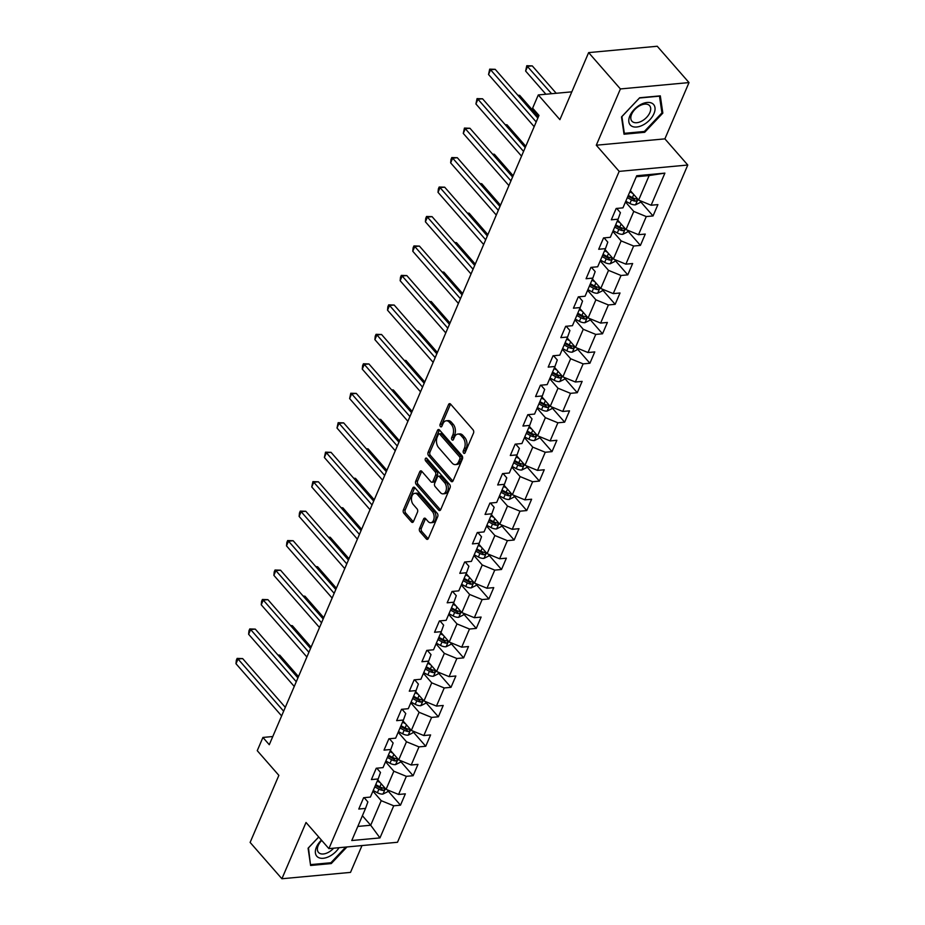 <?xml version="1.0" encoding="UTF-8"?>
<svg xmlns="http://www.w3.org/2000/svg" width="925" height="925" viewBox="0 0 925 925"><rect width="100%" height="100%" fill="white"/><g stroke="black" fill="none" stroke-linecap="round" stroke-linejoin="round"><path stroke-width="1.39" d="M463.633 453.088A1.642 1.029 -95.3 0 0 464.338 453.423A1.642 1.029 -95.3 0 0 465.067 452.788L473.507 433.097A2.347 1.468 -95.3 0 0 473.057 429.813L450.602 404.132A2.347 1.468 -95.3 0 0 449.585 403.647A2.347 1.468 -95.3 0 0 448.556 404.56L440.115 424.263A1.642 1.029 -95.3 0 0 440.427 426.552A1.642 1.029 -95.3 0 0 441.132 426.887A1.642 1.029 -95.3 0 0 441.861 426.252L442.948 423.708A7.504 4.706 -95.3 0 1 446.255 420.794A7.504 4.706 -95.3 0 1 449.492 422.343L451.354 424.483A7.504 4.706 -95.3 0 1 452.811 434.97L451.712 437.525A1.642 1.029 -95.3 0 0 452.036 439.826A1.642 1.029 -95.3 0 0 452.741 440.161A1.642 1.029 -95.3 0 0 453.458 439.525L454.557 436.97A7.504 4.706 -95.3 0 1 457.852 434.068A7.504 4.706 -95.3 0 1 461.089 435.606L462.962 437.745A7.504 4.706 -95.3 0 1 464.408 448.243L463.321 450.787A1.642 1.029 -95.3 0 0 463.633 453.088M419.545 528.418A2.347 1.468 -95.3 0 0 419.996 531.702L426.298 538.905A2.347 1.468 -95.3 0 0 427.304 539.391A2.347 1.468 -95.3 0 0 428.333 538.477L437.71 516.601A2.347 1.468 -95.3 0 0 437.259 513.329L414.805 487.648A2.347 1.468 -95.3 0 0 413.787 487.163A2.347 1.468 -95.3 0 0 412.758 488.076L403.381 509.953A2.347 1.468 -95.3 0 0 403.843 513.225L411.452 521.931A2.347 1.468 -95.3 0 0 412.458 522.417A2.347 1.468 -95.3 0 0 413.487 521.503L417.499 512.138A2.347 1.468 -95.3 0 0 417.048 508.866L413.278 504.541A6.278 3.931 -95.3 0 1 411.533 497.743A6.278 3.931 -95.3 0 1 414.828 493.337A6.278 3.931 -95.3 0 1 417.533 494.632L432.31 511.537A6.278 3.931 -95.3 0 1 434.056 518.335A6.278 3.931 -95.3 0 1 430.761 522.741A6.278 3.931 -95.3 0 1 428.067 521.446L425.592 518.636A2.347 1.468 -95.3 0 0 424.587 518.15A2.347 1.468 -95.3 0 0 423.558 519.064L419.545 528.418L421.395 528.256A2.347 1.468 -95.3 0 0 421.846 531.528L428.148 538.732A2.347 1.468 -95.3 0 0 428.183 538.778L426.298 538.905M620.409 88.939L596.29 145.213L664.89 138.866L689.009 82.579L620.409 88.939L588.635 52.609L559.903 119.649L538.292 94.94L532.627 108.167L538.986 115.428L269.279 744.718L262.92 737.445L257.254 750.672L278.864 775.37L250.12 842.421L281.905 878.75L350.506 872.391L361.999 845.566M596.29 145.213L619.172 171.379L328.895 848.63L306.025 822.475L281.905 878.75M451.007 481.254A2.347 1.468 -95.3 0 0 452.013 481.74A2.347 1.468 -95.3 0 0 453.053 480.827L462.419 458.95A2.347 1.468 -95.3 0 0 461.968 455.667L439.514 429.998A2.347 1.468 -95.3 0 0 438.508 429.512A2.347 1.468 -95.3 0 0 437.467 430.426L428.102 452.302A2.347 1.468 -95.3 0 0 428.553 455.574L451.007 481.254L452.857 481.081A2.347 1.468 -95.3 0 0 452.892 481.116M450.07 487.776L440.693 509.652A2.347 1.468 -95.3 0 1 439.664 510.565A2.347 1.468 -95.3 0 1 438.647 510.08L416.192 484.399A2.347 1.468 -95.3 0 1 415.741 481.127L419.753 471.762A2.347 1.468 -95.3 0 1 420.783 470.848A2.347 1.468 -95.3 0 1 421.8 471.334L430.9 481.752A2.347 1.468 -95.3 0 0 431.917 482.226A2.347 1.468 -95.3 0 0 432.946 481.324L435.606 475.115A2.347 1.468 -95.3 0 0 435.155 471.831L425.673 460.985A1.642 1.029 -95.3 0 1 425.211 459.205A1.642 1.029 -95.3 0 1 426.078 458.06A1.642 1.029 -95.3 0 1 426.783 458.395L449.619 484.492A2.347 1.468 -95.3 0 1 450.07 487.776M588.635 52.609L657.236 46.25L689.009 82.579M619.172 171.379L687.772 165.02L397.496 842.27L328.895 848.63M387.887 790.771L400.49 805.178L405.347 793.847L398.583 794.471L406.353 776.341L413.117 775.717L417.973 764.385L411.209 765.01L418.979 746.88L425.743 746.255L430.599 734.924L423.835 735.548L431.605 717.418L438.369 716.794L443.225 705.463L436.461 706.087L444.231 687.957L450.995 687.333L455.863 676.002L449.087 676.626L456.858 658.496L463.633 657.872L468.489 646.54L461.714 647.165L469.484 629.035L476.259 628.41L481.116 617.079L474.34 617.703L482.122 599.573L488.886 598.949L493.742 587.618L486.978 588.242L494.748 570.112L501.512 569.488L506.368 558.157L499.604 558.781L507.374 540.651L514.138 540.015L518.994 528.684L512.23 529.32L520 511.19L526.764 510.554L531.621 499.222L524.857 499.858L532.627 481.728L539.391 481.092L544.247 469.761L537.483 470.397L545.253 452.256L552.017 451.631L556.873 440.3L550.109 440.924L557.879 422.794L564.643 422.17L569.511 410.839L562.735 411.463L570.505 393.333L577.281 392.709L582.137 381.377L575.362 382.002L583.132 363.872L589.907 363.248L594.763 351.916L587.988 352.541L595.769 334.411L602.533 333.786L607.39 322.455L600.626 323.079L608.396 304.949L615.16 304.325L620.016 292.994L613.252 293.618L621.022 275.488L627.786 274.864L632.642 263.532L625.878 264.157L633.648 246.027L640.412 245.403L645.268 234.071L638.504 234.696L646.274 216.566L653.038 215.941L657.895 204.61L651.131 205.234L664.89 173.125L636.712 175.738L622.953 207.847L616.177 208.472L611.321 219.803L618.097 219.179L620.421 212.669L616.709 208.426M400.49 805.178L393.726 805.802L379.967 837.911L351.778 840.524L365.537 808.415L358.773 809.04L363.629 797.708L370.393 797.084L378.175 778.954L371.399 779.578L376.255 768.247L383.031 767.623L390.801 749.493L384.025 750.117L388.882 738.786L395.657 738.162L403.427 720.032L396.652 720.656L401.519 709.325L408.283 708.7L416.053 690.57L409.289 691.195L414.146 679.863L420.91 679.239L428.68 661.109L421.916 661.733L426.772 650.402L433.536 649.778L441.306 631.648L434.542 632.272L439.398 620.941L446.162 620.317L453.932 602.187L447.168 602.811L452.024 591.48L458.788 590.855L466.558 572.725L459.794 573.35L464.651 562.018L471.415 561.394L479.185 543.252L472.421 543.888L477.277 532.557L484.041 531.921L491.822 513.791L485.047 514.427L489.903 503.096L496.679 502.46L504.449 484.33L497.673 484.966L502.529 473.623L509.305 472.999L517.075 454.869L510.299 455.493L515.167 444.162L521.931 443.538L529.701 425.408L522.937 426.032L527.793 414.701L534.558 414.076L542.327 395.946L535.563 396.571L540.42 385.239L547.184 384.615L554.954 366.485L548.19 367.109L553.046 355.778L559.81 355.154L567.58 337.024L560.816 337.648L565.672 326.317L572.436 325.692L580.206 307.562L573.442 308.187L578.298 296.856L585.062 296.231L592.832 278.101L586.068 278.726L590.925 267.394L597.689 266.77L605.47 248.64L598.695 249.264L603.551 237.933L610.327 237.309L618.097 219.179M385.552 761.726L393.853 771.219L386.083 789.349L377.782 779.856M376.787 768.201L380.499 772.456L378.175 778.954M386.083 789.349L398.583 794.471M393.853 771.219L406.353 776.341M398.178 732.265L406.48 741.757L398.71 759.888L390.408 750.395M389.413 738.74L393.125 742.995L390.801 749.493M398.71 759.888L411.209 765.01M406.48 741.757L418.979 746.88M410.804 702.803L419.106 712.296L411.336 730.426L403.034 720.933M402.04 709.278L405.751 713.533L403.427 720.032M411.336 730.426L423.835 735.548M419.106 712.296L431.605 717.418M423.43 673.342L431.732 682.835L423.962 700.965L415.66 691.472M414.666 679.817L418.389 684.072L416.053 690.57M423.962 700.965L436.461 706.087M431.732 682.835L444.231 687.957M436.057 643.881L444.358 653.374L436.588 671.504L428.287 662.011M427.292 650.356L431.015 654.611L428.68 661.109M436.588 671.504L449.087 676.626M444.358 653.374L456.858 658.496M448.694 614.42L456.985 623.913L449.215 642.043L440.924 632.55M439.918 620.895L443.642 625.15L441.306 631.648M449.215 642.043L461.714 647.165M456.985 623.913L469.484 629.035M461.321 584.958L469.611 594.451L461.841 612.581L453.551 603.088M452.545 591.433L456.268 595.677L453.932 602.187M461.841 612.581L474.34 617.703M469.611 594.451L482.122 599.573M473.947 555.497L482.249 564.978L474.467 583.108L466.177 573.627M465.171 561.972L468.894 566.216L466.558 572.725M474.467 583.108L486.978 588.242M482.249 564.978L494.748 570.112M486.573 526.036L494.875 535.517L487.105 553.647L478.803 544.166M477.797 532.499L481.52 536.754L479.185 543.252M487.105 553.647L499.604 558.781M494.875 535.517L507.374 540.651M499.199 496.575L507.501 506.056L499.731 524.186L491.429 514.705M490.435 503.038L494.147 507.293L491.822 513.791M499.731 524.186L512.23 529.32M507.501 506.056L520 511.19M511.826 467.113L520.127 476.595L512.357 494.725L504.056 485.243M503.061 473.577L506.773 477.832L504.449 484.33M512.357 494.725L524.857 499.858M520.127 476.595L532.627 481.728M524.452 437.641L532.754 447.133L524.984 465.263L516.682 455.782M515.688 444.116L519.399 448.371L517.075 454.869M524.984 465.263L537.483 470.397M532.754 447.133L545.253 452.256M537.078 408.179L545.38 417.672L537.61 435.802L529.308 426.309M528.314 414.654L532.037 418.909L529.701 425.408M537.61 435.802L550.109 440.924M545.38 417.672L557.879 422.794M549.704 378.718L558.006 388.211L550.236 406.341L541.934 396.848M540.94 385.193L544.663 389.448L542.327 395.946M550.236 406.341L562.735 411.463M558.006 388.211L570.505 393.333M562.342 349.257L570.632 358.75L562.863 376.88L554.572 367.387M553.566 355.732L557.289 359.987L554.954 366.485M562.863 376.88L575.362 382.002M570.632 358.75L583.132 363.872M574.968 319.796L583.259 329.288L575.489 347.418L567.198 337.926M566.192 326.271L569.916 330.526L567.58 337.024M575.489 347.418L587.988 352.541M583.259 329.288L595.769 334.411M587.595 290.334L595.897 299.827L588.115 317.957L579.825 308.464M578.819 296.809L582.542 301.064L580.206 307.562M588.115 317.957L600.626 323.079M595.897 299.827L608.396 304.949M600.221 260.873L608.523 270.366L600.753 288.496L592.451 279.003M591.445 267.348L595.168 271.603L592.832 278.101M600.753 288.496L613.252 293.618M608.523 270.366L621.022 275.488M612.847 231.412L621.149 240.905L613.379 259.035L605.077 249.542M604.071 237.887L607.794 242.13L605.47 248.64M613.379 259.035L625.878 264.157M621.149 240.905L633.648 246.027M625.473 201.951L633.775 211.432L626.005 229.573L617.703 220.081M626.005 229.573L638.504 234.696M633.775 211.432L646.274 216.566M664.89 173.125L649.153 175.553L638.632 200.101L630.33 190.619M638.632 200.101L651.131 205.234M664.89 138.866L687.772 165.02M272.782 736.531L262.92 737.445M571.823 91.841L538.292 94.94M649.153 175.553L636.273 176.744M362.403 815.746L370.705 825.239L381.227 800.68L372.925 791.187M357.825 826.43L370.705 825.239L379.967 837.911M364.149 797.662L367.873 801.917L365.537 808.415M381.227 800.68L393.726 805.802M640.435 201.523L653.038 215.941M627.809 230.984L640.412 245.403M615.183 260.445L627.786 274.864M602.557 289.907L615.16 304.325M589.93 319.368L602.533 333.786M577.304 348.841L589.907 363.248M564.666 378.302L577.281 392.709M552.04 407.763L564.643 422.17M539.414 437.224L552.017 451.631M526.788 466.686L539.391 481.092M514.161 496.147L526.764 510.554M501.535 525.608L514.138 540.015M488.909 555.069L501.512 569.488M476.283 584.531L488.886 598.949M463.656 613.992L476.259 628.41M451.018 643.453L463.633 657.872M438.392 672.914L450.995 687.333M425.766 702.387L438.369 716.794M413.14 731.848L425.743 746.255M400.513 761.31L413.117 775.717M621.507 116.943L624.028 134.218L644.69 132.298L662.832 113.116L660.311 95.853L639.649 97.761L621.507 116.943M318.709 836.975L308.083 848.213L310.603 865.476L331.266 863.568L346.979 846.953M661.791 111.937L662.832 113.116M643.997 131.512L644.69 132.298M330.572 862.771L331.266 863.568M465.206 452.452A1.642 1.029 -95.3 0 1 465.171 450.614L466.269 448.07A7.504 4.706 -95.3 0 0 464.812 437.571L462.962 437.745M457.852 434.068L459.713 433.894A7.504 4.706 -95.3 0 1 462.939 435.432L464.812 437.571M446.255 420.794L448.105 420.621A7.504 4.706 -95.3 0 1 451.342 422.17L453.215 424.309A7.504 4.706 -95.3 0 1 454.661 434.808L453.574 437.352A1.642 1.029 -95.3 0 0 453.608 439.19M450.567 404.098A2.347 1.468 -95.3 0 0 450.406 404.387L441.965 424.089A1.642 1.029 -95.3 0 0 442 425.928M439.479 429.952A2.347 1.468 -95.3 0 0 439.329 430.252L429.952 452.128A2.347 1.468 -95.3 0 0 430.403 455.401L452.857 481.081M459.806 458.997A1.642 1.029 -95.3 0 0 459.482 456.696L439.768 434.16A1.642 1.029 -95.3 0 0 439.063 433.825A1.642 1.029 -95.3 0 0 438.346 434.461L437.19 437.143A7.504 4.706 -95.3 0 0 438.647 447.642L452.117 463.043A7.504 4.706 -95.3 0 0 455.354 464.593A7.504 4.706 -95.3 0 0 458.65 461.679L459.806 458.997L461.656 458.823A1.642 1.029 -95.3 0 0 461.344 456.522L459.482 456.696M439.063 433.825L440.924 433.652A1.642 1.029 -95.3 0 1 441.63 433.987L461.344 456.522M455.354 464.593L457.204 464.419A7.504 4.706 -95.3 0 0 460.5 461.506L458.65 461.679M461.656 458.823L460.5 461.506M421.765 471.299A2.347 1.468 -95.3 0 0 421.603 471.588L417.591 480.954A2.347 1.468 -95.3 0 0 418.054 484.226L440.508 509.906A2.347 1.468 -95.3 0 0 440.543 509.953M431.917 482.226L433.767 482.052A2.347 1.468 -95.3 0 0 434.796 481.15L437.456 474.941A2.347 1.468 -95.3 0 0 437.005 471.658L427.523 460.812L425.673 460.985M427.119 458.777A1.642 1.029 -95.3 0 0 427.523 460.812M440.358 492.551A6.278 3.931 -95.3 0 0 443.063 493.846A6.278 3.931 -95.3 0 0 446.347 489.441A6.278 3.931 -95.3 0 0 444.601 482.63L439.398 476.676A2.347 1.468 -95.3 0 0 438.381 476.202A2.347 1.468 -95.3 0 0 437.352 477.103L434.692 483.312A2.347 1.468 -95.3 0 0 435.143 486.596L440.358 492.551M443.063 493.846L444.913 493.672A6.278 3.931 -95.3 0 0 448.197 489.267A6.278 3.931 -95.3 0 0 446.463 482.468L444.601 482.63M438.381 476.202L440.242 476.028A2.347 1.468 -95.3 0 1 441.248 476.502L446.463 482.468M425.558 518.59A2.347 1.468 -95.3 0 0 425.408 518.89L421.395 528.256M430.761 522.741L432.623 522.567A6.278 3.931 -95.3 0 0 435.906 518.162A6.278 3.931 -95.3 0 0 434.16 511.363L432.31 511.537M414.828 493.337L416.678 493.175A6.278 3.931 -95.3 0 1 419.383 494.459L434.16 511.363M414.77 487.614A2.347 1.468 -95.3 0 0 414.62 487.903L405.243 509.779A2.347 1.468 -95.3 0 0 405.693 513.063L413.302 521.758A2.347 1.468 -95.3 0 0 413.336 521.793M632.746 193.383L629.821 191.799M640.678 200.945L639.973 202.61L635.452 204.841A6.336 3.226 -156.8 0 1 629.913 203.477L625.774 201.245M556.226 93.286L532.28 65.895L527.643 66.323L525.62 71.052L545.9 94.234M627.312 197.661L631.451 199.892A6.336 3.226 23.2 0 0 635.44 201.211C637.406 200.552 637.73 199.8 636.412 198.944A6.336 3.226 -156.8 0 1 632.423 197.626L628.283 195.395M635.44 201.211L633.613 199.118A3.226 1.642 -156.8 0 1 632.561 198.667L627.948 196.181M637.117 199.257L636.412 198.944M551.589 93.714L526.776 65.721L532.28 65.895M525.62 71.052L526.776 65.721M537.841 118.099L495.199 69.329L490.562 69.757L536.199 121.938M488.539 74.486L489.695 69.155L490.562 69.757L488.539 74.486L534.176 126.656M489.695 69.155L495.199 69.329M631.336 125.927A15.528 9.146 138.8 0 0 649.72 119.915A15.528 9.146 138.8 0 0 652.495 103.554A15.528 9.146 138.8 0 0 634.111 109.566A15.528 9.146 138.8 0 0 631.336 125.927M632.746 121.892A11.759 6.926 138.8 0 0 646.008 117.995A11.759 6.926 138.8 0 0 649.604 105.681A11.759 6.926 138.8 0 0 648.772 104.941A11.759 6.926 138.8 0 0 635.498 108.838A11.759 6.926 138.8 0 0 631.902 121.163A11.759 6.926 138.8 0 0 632.746 121.892M639.476 98.015L659.49 96.154L661.93 112.885L644.355 131.477L624.34 133.327L621.901 116.596L639.476 98.015M623.808 132.726L624.34 133.327M321.426 840.085A15.528 9.146 138.8 0 0 316.442 847.127A15.528 9.146 138.8 0 0 321.9 858.331A15.528 9.146 138.8 0 0 339.047 847.693M321.738 840.443A11.759 6.926 138.8 0 0 318.212 845.531A11.759 6.926 138.8 0 0 318.489 852.422A11.759 6.926 138.8 0 0 333.624 848.19M310.384 863.996L308.476 847.867L318.743 837.009M345.753 847.069L330.93 862.736L310.916 864.597M620.12 222.844L617.195 221.272M628.052 230.406L627.347 232.071L622.826 234.302A6.336 3.226 -156.8 0 1 617.287 232.938L613.148 230.707M538.396 116.793L519.653 95.356L518.081 95.506M614.686 227.122L618.825 229.354A6.336 3.226 23.2 0 0 622.814 230.672C624.78 230.024 625.103 229.261 623.785 228.406A6.336 3.226 -156.8 0 1 619.796 227.088L615.657 224.856M622.814 230.672L620.987 228.579A3.226 1.642 -156.8 0 1 619.935 228.128L615.322 225.642M624.491 228.718L623.785 228.406M517.803 95.182L519.653 95.356M607.494 252.305L604.568 250.733M615.426 259.867L614.709 261.532L610.199 263.764A6.336 3.226 -156.8 0 1 604.661 262.399L600.522 260.168M525.77 146.254L507.016 124.817L505.455 124.968M602.059 256.583L606.199 258.815A6.336 3.226 23.2 0 0 610.188 260.133C612.142 259.486 612.466 258.722 611.159 257.867A6.336 3.226 -156.8 0 1 607.17 256.549L603.031 254.317M610.188 260.133L608.361 258.04A3.226 1.642 -156.8 0 1 607.309 257.589L602.695 255.103M611.864 258.179L611.159 257.867M505.177 124.644L507.016 124.817M525.215 147.561L482.561 98.79L477.936 99.218L523.562 151.399M475.913 103.947L477.057 98.617L477.936 99.218L475.913 103.947L521.538 156.128M477.057 98.617L482.561 98.79M512.589 177.022L469.935 128.251L465.31 128.691L510.935 180.861M463.275 133.408L464.431 128.078L465.31 128.691L463.275 133.408L508.912 185.59M464.431 128.078L469.935 128.251M594.868 281.767L591.942 280.194M602.799 289.328L602.082 291.005L597.573 293.237A6.336 3.226 -156.8 0 1 592.035 291.861L587.895 289.629M513.144 175.727L494.389 154.278L492.828 154.429M589.433 286.045L593.572 288.276A6.336 3.226 23.2 0 0 597.562 289.594C599.516 288.947 599.839 288.184 598.533 287.328A6.336 3.226 -156.8 0 1 594.544 286.01L590.404 283.778M597.562 289.594L595.735 287.502A3.226 1.642 -156.8 0 1 594.683 287.051L590.069 284.565M599.238 287.652L598.533 287.328M492.551 154.105L494.389 154.278M582.241 311.228L579.316 309.655M590.173 318.801L589.456 320.466L584.947 322.698A6.336 3.226 -156.8 0 1 579.408 321.322L575.269 319.09M500.517 205.188L481.763 183.74L480.202 183.89M576.807 315.506L580.946 317.738A6.336 3.226 23.2 0 0 584.935 319.056C586.889 318.408 587.213 317.645 585.907 316.789A6.336 3.226 -156.8 0 1 581.918 315.471L577.778 313.24M584.935 319.056L583.108 316.963A3.226 1.642 -156.8 0 1 582.056 316.512L577.443 314.026M586.612 317.113L585.907 316.789M479.925 183.566L481.763 183.74M569.615 340.689L566.69 339.117M577.547 348.262L576.83 349.928L572.309 352.159A6.336 3.226 -156.8 0 1 566.782 350.795L562.643 348.563M487.891 234.649L469.137 213.213L467.576 213.351M564.181 344.967L568.32 347.199A6.336 3.226 23.2 0 0 572.309 348.517C574.263 347.869 574.587 347.118 573.28 346.251A6.336 3.226 -156.8 0 1 569.291 344.933L565.152 342.701M572.309 348.517L570.471 346.424A3.226 1.642 -156.8 0 1 569.43 345.973L564.805 343.487M573.986 346.574L573.28 346.251M467.298 213.039L469.137 213.213M499.962 206.483L457.308 157.713L452.672 158.152L498.309 210.322M450.648 162.869L450.995 159.435L451.805 157.551L452.672 158.152L450.648 162.869L496.286 215.051M451.805 157.551L457.308 157.713M487.336 235.944L444.682 187.185L440.046 187.613L485.683 239.783M438.022 192.331L438.369 188.897L439.178 187.012L440.046 187.613L438.022 192.331L483.659 244.512M439.178 187.012L444.682 187.185M474.71 265.406L432.056 216.647L427.419 217.074L473.057 269.256M425.396 221.792L425.743 218.358L426.552 216.473L427.419 217.074L425.396 221.792L471.033 273.973M426.552 216.473L432.056 216.647M556.989 370.15L554.063 368.578M564.921 377.724L564.204 379.389L559.683 381.62A6.336 3.226 -156.8 0 1 554.156 380.256L550.005 378.024M475.265 264.111L456.511 242.674L454.95 242.812M551.543 374.428L555.694 376.66A6.336 3.226 23.2 0 0 559.671 377.978C561.637 377.331 561.961 376.579 560.654 375.712A6.336 3.226 -156.8 0 1 556.665 374.394L552.526 372.162M559.671 377.978L557.844 375.885A3.226 1.642 -156.8 0 1 556.792 375.434L552.179 372.948M561.359 376.036L560.654 375.712M454.672 242.5L456.511 242.674M462.072 294.867L419.43 246.108L414.793 246.536L460.43 298.717M412.77 251.253L413.117 247.819L413.926 245.934L414.793 246.536L412.77 251.253L458.407 303.435M413.926 245.934L419.43 246.108M544.351 399.612L541.426 398.039M552.294 407.185L551.577 408.85L547.057 411.082A6.336 3.226 -156.8 0 1 541.518 409.717L537.379 407.486M462.639 293.572L443.884 272.135L442.323 272.274M538.917 403.89L543.056 406.121A6.336 3.226 23.2 0 0 547.045 407.439C549.011 406.792 549.334 406.04 548.016 405.173A6.336 3.226 -156.8 0 1 544.027 403.855L539.888 401.623M547.045 407.439L545.218 405.347A3.226 1.642 -156.8 0 1 544.166 404.907L539.553 402.41M548.733 405.497L548.016 405.173M442.046 271.962L443.884 272.135M449.446 324.328L406.803 275.569L402.167 275.997L447.804 328.178M400.143 280.714L400.49 277.28L401.3 275.396L402.167 275.997L400.143 280.714L445.781 332.896M401.3 275.396L406.803 275.569M531.725 429.073L528.799 427.5M539.668 436.646L538.951 438.311L534.43 440.543A6.336 3.226 -156.8 0 1 528.892 439.178L524.752 436.947M450.001 323.033L431.258 301.596L429.697 301.735M526.29 433.351L530.43 435.583A6.336 3.226 23.2 0 0 534.419 436.901C536.384 436.253 536.708 435.502 535.39 434.634A6.336 3.226 -156.8 0 1 531.401 433.316L527.262 431.085M534.419 436.901L532.592 434.808A3.226 1.642 -156.8 0 1 531.54 434.368L526.926 431.882M536.095 434.958L535.39 434.634M429.408 301.423L431.258 301.596M436.82 353.789L394.177 305.03L389.541 305.458L435.178 357.64M387.517 310.176L387.864 306.742L388.673 304.857L389.541 305.458L387.517 310.176L433.154 362.357M388.673 304.857L394.177 305.03M519.098 458.546L516.173 456.962M527.03 466.108L526.325 467.772L521.804 470.004A6.336 3.226 -156.8 0 1 516.266 468.64L512.126 466.408M437.375 352.494L418.632 331.058L417.059 331.196M513.664 462.824L517.803 465.055A6.336 3.226 23.2 0 0 521.793 466.362C523.758 465.714 524.082 464.963 522.764 464.096A6.336 3.226 -156.8 0 1 518.775 462.789L514.635 460.558M521.793 466.362L519.966 464.269A3.226 1.642 -156.8 0 1 518.913 463.83L514.3 461.344M523.469 464.419L522.764 464.096M416.782 330.884L418.632 331.058M424.193 383.251L381.551 334.492L376.914 334.919L422.552 387.101M374.891 339.637L375.238 336.203L376.047 334.318L376.914 334.919L374.891 339.637L420.528 391.818M376.047 334.318L381.551 334.492M506.472 488.007L503.547 486.423M514.404 495.569L513.699 497.234L509.178 499.465A6.336 3.226 -156.8 0 1 503.639 498.101L499.5 495.869M424.748 381.956L406.006 360.519L404.433 360.658M501.038 492.285L505.177 494.517A6.336 3.226 23.2 0 0 509.166 495.823C511.132 495.176 511.456 494.424 510.137 493.557A6.336 3.226 -156.8 0 1 506.148 492.25L502.009 490.019M509.166 495.823L507.339 493.742A3.226 1.642 -156.8 0 1 506.287 493.291L501.674 490.805M510.843 493.881L510.137 493.557M404.156 360.345L406.006 360.519M411.567 412.712L368.925 363.953L364.288 364.381L409.925 416.562M362.265 369.11L362.6 365.664L363.409 363.779L364.288 364.381L362.265 369.11L407.89 421.28M363.409 363.779L368.925 363.953M493.846 517.468L490.921 515.884M501.778 525.03L501.061 526.695L496.552 528.927A6.336 3.226 -156.8 0 1 491.013 527.562L486.874 525.331M412.122 411.417L393.368 389.98L391.807 390.13M488.412 521.746L492.551 523.978A6.336 3.226 23.2 0 0 496.54 525.284C498.494 524.637 498.818 523.885 497.511 523.018A6.336 3.226 -156.8 0 1 493.522 521.712L489.383 519.48M496.54 525.284L494.713 523.203A3.226 1.642 -156.8 0 1 493.661 522.752L489.047 520.266M498.217 523.342L497.511 523.018M391.529 389.807L393.368 389.98M398.941 442.173L356.287 393.414L351.662 393.842L397.288 446.023M349.627 398.571L350.783 393.241L351.662 393.842L349.627 398.571L395.264 450.741M350.783 393.241L356.287 393.414M481.22 546.929L478.294 545.345M489.152 554.491L488.435 556.156L483.925 558.388A6.336 3.226 -156.8 0 1 478.387 557.023L474.248 554.792M399.496 440.878L380.742 419.441L379.181 419.592M475.785 551.207L479.925 553.439A6.336 3.226 23.2 0 0 483.914 554.757C485.868 554.098 486.192 553.347 484.885 552.491A6.336 3.226 -156.8 0 1 480.896 551.173L476.757 548.941M483.914 554.757L482.087 552.664A3.226 1.642 -156.8 0 1 481.035 552.213L476.421 549.727M485.59 552.803L484.885 552.491M378.903 419.268L380.742 419.441M386.315 471.646L343.661 422.875L339.024 423.303L384.661 475.485M337.001 428.032L338.157 422.702L339.024 423.303L337.001 428.032L382.638 480.202M338.157 422.702L343.661 422.875M468.593 576.391L465.668 574.818M476.525 583.952L475.808 585.618L471.299 587.849A6.336 3.226 -156.8 0 1 465.761 586.485L461.621 584.253M386.87 470.339L368.115 448.903L366.554 449.053M463.159 580.669L467.298 582.9A6.336 3.226 23.2 0 0 471.288 584.218C473.242 583.571 473.565 582.808 472.259 581.952A6.336 3.226 -156.8 0 1 468.27 580.634L464.13 578.403M471.288 584.218L469.461 582.126A3.226 1.642 -156.8 0 1 468.408 581.675L463.795 579.189M472.964 582.264L472.259 581.952M366.277 448.729L368.115 448.903M373.688 501.107L331.034 452.337L326.398 452.764L372.035 504.946M324.374 457.493L325.531 452.163L326.398 452.764L324.374 457.493L370.012 509.675M325.531 452.163L331.034 452.337M455.967 605.852L453.042 604.279M463.899 613.414L463.182 615.079L458.661 617.31A6.336 3.226 -156.8 0 1 453.134 615.946L448.995 613.714M374.243 499.801L355.489 478.364L353.928 478.514M450.533 610.13L454.672 612.362A6.336 3.226 23.2 0 0 458.661 613.68C460.615 613.032 460.939 612.269 459.632 611.413A6.336 3.226 -156.8 0 1 455.643 610.095L451.504 607.864M458.661 613.68L456.823 611.587A3.226 1.642 -156.8 0 1 455.782 611.136L451.157 608.65M460.338 611.726L459.632 611.413M353.651 478.19L355.489 478.364M361.062 530.568L318.408 481.798L313.772 482.226L359.409 534.407M311.748 486.955L312.904 481.624L313.772 482.226L311.748 486.955L357.385 539.136M312.904 481.624L318.408 481.798M443.341 635.313L440.416 633.741M451.273 642.875L450.556 644.552L446.035 646.772A6.336 3.226 -156.8 0 1 440.508 645.407L436.357 643.176M361.617 529.273L342.863 507.825L341.302 507.975M437.907 639.591L442.046 641.823A6.336 3.226 23.2 0 0 446.035 643.141C447.989 642.493 448.313 641.73 447.006 640.875A6.336 3.226 -156.8 0 1 443.017 639.557L438.878 637.325M446.035 643.141L444.197 641.048A3.226 1.642 -156.8 0 1 443.144 640.597L438.531 638.111M447.712 641.198L447.006 640.875M341.024 507.652L342.863 507.825M348.424 560.03L305.782 511.259L301.145 511.698L346.783 563.868M299.122 516.416L299.469 512.982L300.278 511.097L301.145 511.698L299.122 516.416L344.759 568.597M300.278 511.097L305.782 511.259M430.703 664.774L427.778 663.202M438.647 672.348L437.93 674.013L433.409 676.244A6.336 3.226 -156.8 0 1 427.87 674.868L423.731 672.637M348.991 558.735L330.237 537.286L328.676 537.437M425.269 669.053L429.408 671.284A6.336 3.226 23.2 0 0 433.397 672.602C435.363 671.955 435.687 671.192 434.368 670.336A6.336 3.226 -156.8 0 1 430.379 669.018L426.24 666.786M433.397 672.602L431.57 670.509A3.226 1.642 -156.8 0 1 430.518 670.058L425.905 667.572M435.085 670.66L434.368 670.336M328.398 537.113L330.237 537.286M335.798 589.491L293.156 540.732L288.519 541.16L334.156 593.33M286.496 545.877L286.843 542.443L287.652 540.558L288.519 541.16L286.496 545.877L332.133 598.059M287.652 540.558L293.156 540.732M418.077 694.236L415.152 692.663M426.02 701.809L425.303 703.474L420.783 705.706A6.336 3.226 -156.8 0 1 415.244 704.341L411.105 702.11M336.353 588.196L317.61 566.759L316.049 566.898M412.642 698.514L416.782 700.745A6.336 3.226 23.2 0 0 420.771 702.063C422.737 701.416 423.06 700.664 421.742 699.797A6.336 3.226 -156.8 0 1 417.753 698.479L413.614 696.247M420.771 702.063L418.944 699.971A3.226 1.642 -156.8 0 1 417.892 699.52L413.278 697.034M422.447 700.121L421.742 699.797M315.76 566.586L317.61 566.759M323.172 618.952L280.529 570.193L275.893 570.621L321.53 622.791M273.869 575.338L274.216 571.904L275.026 570.02L275.893 570.621L273.869 575.338L319.507 627.52M275.026 570.02L280.529 570.193M405.451 723.697L402.525 722.124M413.382 731.27L412.677 732.935L408.156 735.167A6.336 3.226 -156.8 0 1 402.618 733.803L398.478 731.571M323.727 617.657L304.984 596.22L303.412 596.359M400.016 727.975L404.156 730.207A6.336 3.226 23.2 0 0 408.145 731.525C410.11 730.877 410.434 730.126 409.116 729.258A6.336 3.226 -156.8 0 1 405.127 727.94L400.988 725.709M408.145 731.525L406.318 729.432A3.226 1.642 -156.8 0 1 405.266 728.981L400.652 726.495M409.821 729.582L409.116 729.258M303.134 596.047L304.984 596.22M310.546 648.413L267.903 599.654L263.267 600.082L308.904 652.264M261.243 604.8L261.59 601.366L262.399 599.481L263.267 600.082L261.243 604.8L306.88 656.981M262.399 599.481L267.903 599.654M392.824 753.158L389.899 751.586M400.756 760.732L400.051 762.397L395.53 764.628A6.336 3.226 -156.8 0 1 389.992 763.264L385.852 761.032M311.101 647.118L292.358 625.682L290.785 625.82M387.39 757.436L391.529 759.668A6.336 3.226 23.2 0 0 395.518 760.986C397.484 760.338 397.808 759.587 396.49 758.72A6.336 3.226 -156.8 0 1 392.501 757.402L388.361 755.17M395.518 760.986L393.692 758.893A3.226 1.642 -156.8 0 1 392.639 758.454L388.026 755.956M397.195 759.043L396.49 758.72M290.508 625.508L292.358 625.682M297.919 677.875L255.277 629.116L250.64 629.543L296.278 681.725M248.617 634.261L248.952 630.827L249.762 628.942L250.64 629.543L248.617 634.261L294.254 686.442M249.762 628.942L255.277 629.116M380.198 782.619L377.273 781.047M388.13 790.193L387.425 791.858L382.904 794.089A6.336 3.226 -156.8 0 1 377.365 792.725L373.226 790.493M298.474 676.58L279.72 655.143L278.159 655.282M374.764 786.897L378.903 789.129A6.336 3.226 23.2 0 0 382.892 790.447C384.846 789.8 385.17 789.048 383.863 788.181A6.336 3.226 -156.8 0 1 379.874 786.863L375.735 784.631M382.892 790.447L381.065 788.354A3.226 1.642 -156.8 0 1 380.013 787.915L375.4 785.429M384.569 788.505L383.863 788.181M277.882 654.969L279.72 655.143M285.293 707.336L242.639 658.577L238.014 659.005L283.64 711.186M235.991 663.722L236.326 660.288L237.135 658.403L238.014 659.005L235.991 663.722L281.616 715.904M237.135 658.403L242.639 658.577M466.269 448.07L464.408 448.243M462.939 435.432L461.089 435.606M453.574 437.352L451.712 437.525M454.661 434.808L452.811 434.97M453.215 424.309L451.354 424.483M451.342 422.17L449.492 422.343M441.965 424.089L440.115 424.263M450.406 404.387L448.556 404.56M465.171 450.614L463.321 450.787M430.403 455.401L428.553 455.574M429.952 452.128L428.102 452.302M439.329 430.252L437.467 430.426M441.63 433.987L439.768 434.16M440.508 509.906L438.647 510.08M418.054 484.226L416.192 484.399M417.591 480.954L415.741 481.127M421.603 471.588L419.753 471.762M434.796 481.15L432.946 481.324M437.456 474.941L435.606 475.115M437.005 471.658L435.155 471.831M441.248 476.502L439.398 476.676M425.408 518.89L423.558 519.064M419.383 494.459L417.533 494.632M413.302 521.758L411.452 521.931M405.693 513.063L403.843 513.225M405.243 509.779L403.381 509.953M414.62 487.903L412.758 488.076M421.846 531.528L419.996 531.702M635.567 204.783L637.915 199.291M632.423 197.626L633.752 194.528M629.913 203.477L631.451 199.892M622.941 234.256L625.288 228.752M619.796 227.088L621.126 223.989M617.287 232.938L618.825 229.354M610.315 263.718L612.662 258.214M607.17 256.549L608.5 253.45M604.661 262.399L606.199 258.815M597.677 293.179L600.036 287.675M594.544 286.01L595.873 282.911M592.035 291.861L593.572 288.276M585.051 322.64L587.41 317.148M581.918 315.471L583.247 312.373M579.408 321.322L580.946 317.738M572.425 352.101L574.783 346.609M569.291 344.933L570.609 341.834M566.782 350.795L568.32 347.199M559.798 381.562L562.157 376.07M556.665 374.394L557.983 371.307M554.156 380.256L555.694 376.66M547.172 411.024L549.531 405.532M544.027 403.855L545.357 400.768M541.518 409.717L543.056 406.121M534.546 440.485L536.905 434.993M531.401 433.316L532.731 430.229M528.892 439.178L530.43 435.583M521.92 469.946L524.267 464.454M518.775 462.789L520.104 459.69M516.266 468.64L517.803 465.055M509.293 499.408L511.641 493.915M506.148 492.25L507.478 489.152M503.639 498.101L505.177 494.517M496.667 528.869L499.014 523.377M493.522 521.712L494.852 518.613M491.013 527.562L492.551 523.978M484.029 558.33L486.388 552.838M480.896 551.173L482.226 548.074M478.387 557.023L479.925 553.439M471.403 587.803L473.762 582.299M468.27 580.634L469.599 577.535M465.761 586.485L467.298 582.9M458.777 617.264L461.136 611.76M455.643 610.095L456.962 606.997M453.134 615.946L454.672 612.362M446.151 646.725L448.509 641.222M443.017 639.557L444.335 636.458M440.508 645.407L442.046 641.823M433.524 676.187L435.883 670.694M430.379 669.018L431.709 665.919M427.87 674.868L429.408 671.284M420.898 705.648L423.257 700.156M417.753 698.479L419.083 695.38M415.244 704.341L416.782 700.745M408.272 735.109L410.619 729.617M405.127 727.94L406.457 724.853M402.618 733.803L404.156 730.207M395.646 764.57L397.993 759.078M392.501 757.402L393.83 754.314M389.992 763.264L391.529 759.668M383.019 794.032L385.367 788.539M379.874 786.863L381.204 783.776M377.365 792.725L378.903 789.129"/></g></svg>
